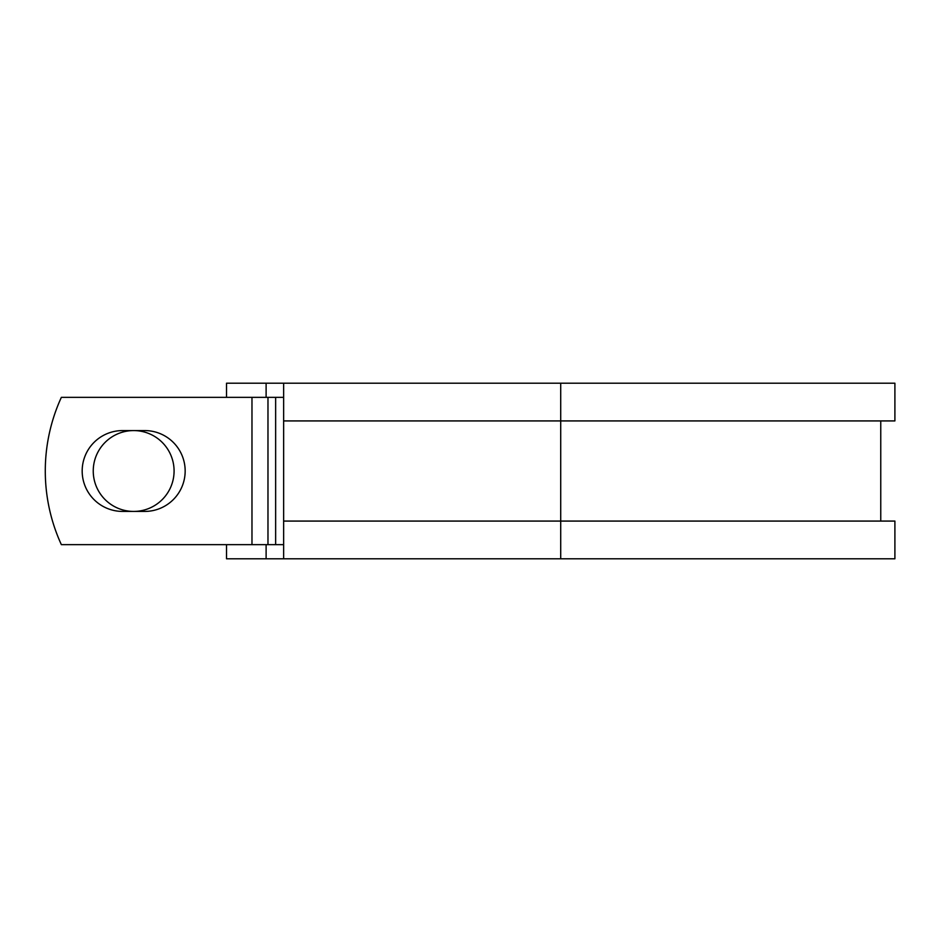 <?xml version="1.0" encoding="UTF-8"?>
<svg xmlns="http://www.w3.org/2000/svg" width="942" height="942" viewBox="0 0 942 942"><rect width="100%" height="100%" fill="white"/><g stroke="black" fill="none" stroke-linecap="round" stroke-linejoin="round"><path stroke-width="1.41" d="M82.178 471A40.424 40.424 0 0 0 122.59 511.424L144.75 511.424A40.424 40.424 0 0 0 185.162 471A40.424 40.424 0 0 0 144.75 430.576L122.59 430.576A40.424 40.424 0 0 0 82.178 471M93.246 471A40.424 40.424 0 0 1 133.67 430.576A40.424 40.424 0 0 1 174.082 471A40.424 40.424 0 0 1 133.67 511.424A40.424 40.424 0 0 1 93.246 471M251.973 397.347L61.36 397.347A176.755 176.755 0 0 0 61.36 544.653L251.973 544.653L251.973 397.347L283.636 397.347M283.636 544.653L251.973 544.653M266.115 544.653L266.115 558.794L226.527 558.794L226.527 544.653M560.714 558.794L283.636 558.794L283.636 521.079L894.9 521.079L894.9 558.794L560.714 558.794L560.714 383.206L266.115 383.206L266.115 397.347M226.527 397.347L226.527 383.206L266.115 383.206M283.636 558.794L266.115 558.794M283.636 521.079L283.636 420.921L894.9 420.921L894.9 383.206L560.714 383.206M283.636 420.921L283.636 383.206M275.641 544.653L275.641 397.347M267.975 544.653L267.975 397.347M880.758 521.079L880.758 420.921"/></g></svg>
